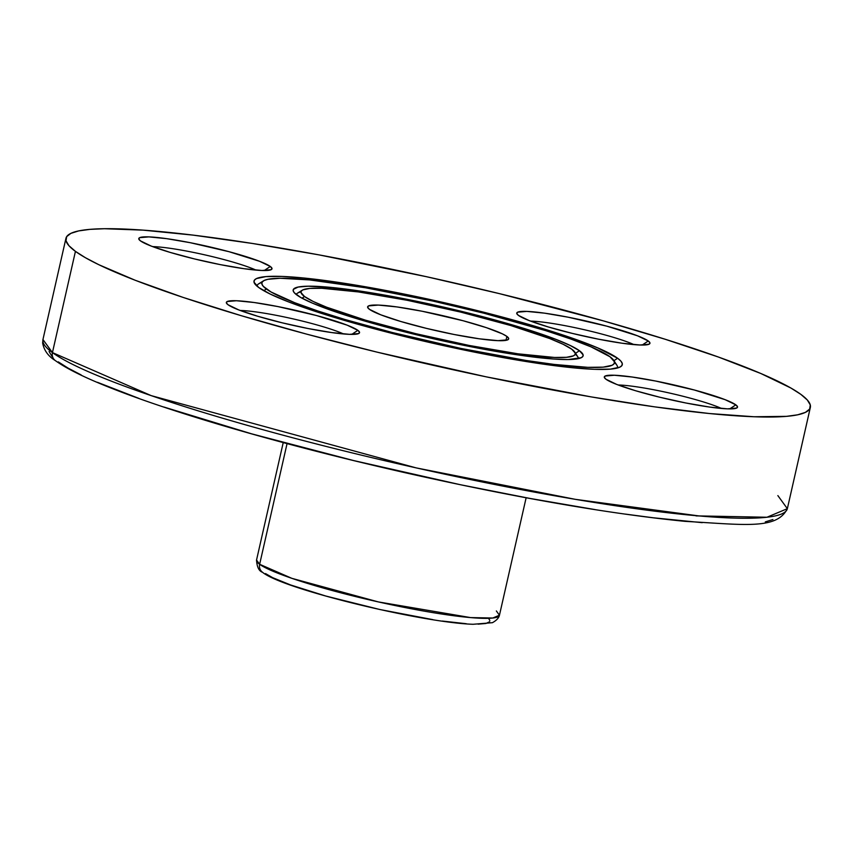 <?xml version="1.0" encoding="UTF-8"?>
<svg xmlns="http://www.w3.org/2000/svg" width="853" height="853" viewBox="0 0 853 853"><rect width="100%" height="100%" fill="white"/><g stroke="black" fill="none" stroke-linecap="round" stroke-linejoin="round"><path stroke-width="1.28" d="M496.361 610.961L499.453 615.226L492.799 618.02L470.589 617.593L378.359 601.919L291.875 578.345L259.643 564.291A8.04 7.73 126.1 0 0 262.447 572.224A8.04 7.73 -53.9 0 1 259.643 564.291A124.549 13.861 12.8 0 0 390.269 604.521A124.549 13.861 12.8 0 0 499.453 615.226C498.792 617.998 496.457 620.483 492.426 622.69L473.106 624.279C422.8 622.797 282.887 589.21 262.543 572.299C258.949 571.073 256.945 566.989 256.54 560.037A124.549 13.861 12.8 0 0 259.643 564.291L287.056 443.613L259.643 564.291L256.54 560.037L283.228 442.59M777.861 495.604L787.351 508.665L766.954 517.249L698.906 515.926L575.348 499.346L416.264 467.913L151.237 395.643L52.438 352.598A8.04 7.73 126.1 0 0 55.242 360.531A8.04 7.73 -53.9 0 1 52.438 352.598A381.686 42.49 12.8 0 0 452.762 475.867A381.686 42.49 12.8 0 0 787.351 508.665C776.859 529.905 744.445 524.691 685.023 521.354C609.042 513.794 515.692 497.576 404.962 472.679C339.313 457.752 278.398 441.982 222.217 425.402C175.537 411.562 137.056 398.554 106.774 386.356C83.157 376.855 66.012 368.272 55.338 360.595C48.237 356.234 44.004 350.38 42.65 343.013L42.949 339.537A381.686 42.49 12.8 0 0 52.438 352.598L75.437 251.368L52.438 352.598L42.949 339.537L65.948 238.307A381.686 42.49 -167.2 0 1 400.547 271.094A381.686 42.49 -167.2 0 1 800.86 394.374A381.686 42.49 -167.2 0 1 810.35 407.425A381.686 42.49 -167.2 0 1 475.761 374.638A381.686 42.49 -167.2 0 1 75.437 251.368L68.944 245.707L66.012 240.781L66.662 236.654L70.895 233.359L78.657 230.918L89.885 229.372L104.461 228.721L143.091 230.139L193.066 235.119L252.456 243.468L318.979 254.876L426.5 276.713L499.325 293.613L603.295 320.856L665.223 339.27L718.429 357.044L760.855 373.507L790.88 388.019L800.86 394.374L807.354 400.036L810.286 404.951L809.636 409.077L805.413 412.372L797.64 414.814L786.413 416.36L754.041 416.754L709.525 413.545L654.582 406.849L591.321 396.922L486.221 376.845L376.973 352.118L306.504 334.099L241.09 315.642L183.246 297.462L135.2 280.264L98.799 264.697L85.417 257.713L75.437 251.368A381.686 42.49 -167.2 0 1 65.948 238.307M575.21 354.23A144.637 16.1 12.8 0 1 578.334 358.644A144.637 16.1 12.8 0 0 577.822 356.842L574.805 352.118A140.617 15.653 -167.2 0 1 459.639 343.535A140.617 15.653 -167.2 0 1 304.521 296.524L302.026 298.187L304.521 296.524L301.045 292.622L301.29 291.108L302.847 289.892L309.842 288.421L321.773 288.282L358.409 291.929L407.19 300.288L460.684 312.091L510.755 325.526L549.759 338.566L563.172 344.303L571.777 349.208A140.617 15.653 -167.2 0 1 574.805 352.118M300.992 291.929A144.637 16.1 12.8 0 0 296.268 294.552A144.637 16.1 12.8 0 1 297.505 293.155L302.271 290.201A140.617 15.653 -167.2 0 1 431.97 305.449A140.617 15.653 -167.2 0 1 571.777 349.208L575.253 353.11L575.018 354.635L573.461 355.85L566.456 357.311L554.535 357.46L517.888 353.803L469.107 345.444L415.614 333.64L365.553 320.206L326.539 307.165L313.126 301.44L304.521 296.524A140.617 15.653 -167.2 0 1 302.271 290.201M579.422 350.711L575.551 353.291L579.422 350.711A148.657 16.548 -167.2 0 1 581.789 357.407A148.657 16.548 -167.2 0 1 444.68 341.285A148.657 16.548 -167.2 0 1 296.887 295.021A148.657 16.548 -167.2 0 1 293.688 291.95A148.657 16.548 -167.2 0 1 415.432 301.013A148.657 16.548 -167.2 0 1 579.422 350.711L570.316 345.529L556.145 339.462L514.903 325.686L461.974 311.473L419.431 301.845L378.497 294.029L332.457 287.557L308.189 286.203L298.134 287.056L293.464 289.295L293.208 290.894L294.36 292.814L300.768 297.494L312.465 303.146L338.876 312.976L361.395 320.056L400.42 330.793L456.867 343.887L510.478 353.792L553.064 358.985L568.109 359.539L581.192 357.727L582.834 356.447L583.089 354.837L579.422 350.711M614.501 362.642A184.813 20.579 12.8 0 1 617.391 368.027A184.813 20.579 12.8 0 0 616.868 365.201L613.84 360.478A180.793 20.131 -167.2 0 1 465.781 349.442A180.793 20.131 -167.2 0 1 266.339 288.996L263.78 290.713L266.339 288.996A180.793 20.131 -167.2 0 1 263.449 280.861A180.793 20.131 -167.2 0 1 430.211 300.469A180.793 20.131 -167.2 0 1 609.959 356.735A180.793 20.131 -167.2 0 1 613.84 360.478M261.924 282.535A184.813 20.579 12.8 0 0 256.988 286.15A184.813 20.579 12.8 0 1 258.683 283.825L263.449 280.861M617.593 358.239L613.968 360.67L617.593 358.239L597.804 347.917L576.809 339.771L535.641 326.443L468.414 308.391L396.581 292.547L331.071 281.319L303.892 278.003L281.863 276.415L265.848 276.607L256.454 278.579L254.365 280.21L254.045 282.258L258.704 287.493A188.833 21.026 -167.2 0 1 254.642 283.591A188.833 21.026 -167.2 0 1 409.291 295.117A188.833 21.026 -167.2 0 1 617.593 358.239A188.833 21.026 -167.2 0 1 620.611 366.737A188.833 21.026 -167.2 0 1 446.45 346.254A188.833 21.026 -167.2 0 1 258.704 287.493L270.262 294.082L288.271 301.791L312.038 310.3L340.656 319.289L407.883 337.34L479.717 353.185L545.227 364.412L572.406 367.728L594.434 369.317L610.449 369.125L619.843 367.153L621.933 365.521L622.264 363.474L620.813 361.043L617.593 358.239M721.542 408.47A60.264 6.707 12.8 0 0 670.629 393.297A60.264 6.707 12.8 0 0 618.158 384.98A60.264 6.707 -167.2 0 1 670.629 393.297A60.264 6.707 -167.2 0 1 721.542 408.47M735.819 404.844L729.752 408.896L735.819 404.844L725.125 399.673L694.47 390.045L655.872 381.088L632.18 377.026L614.384 375.245L605.193 376.034L604.319 377.357L606.003 379.254A68.304 7.602 -167.2 0 1 604.542 377.847A68.304 7.602 -167.2 0 1 660.478 382.005A68.304 7.602 -167.2 0 1 735.819 404.844A68.304 7.602 -167.2 0 1 736.907 407.915A68.304 7.602 -167.2 0 1 673.913 400.505A68.304 7.602 -167.2 0 1 606.003 379.254L616.698 384.426L635.645 390.759L659.966 397.285L685.951 403.011L709.643 407.073L727.438 408.854L736.629 408.065L737.504 406.742L735.819 404.844M633.982 344.612A60.264 6.707 12.8 0 0 583.068 329.439A60.264 6.707 12.8 0 0 530.598 321.123A60.264 6.707 -167.2 0 1 583.068 329.439A60.264 6.707 -167.2 0 1 633.982 344.612M648.259 340.987L642.192 345.049L648.259 340.987L637.564 335.815L606.909 326.187L568.311 317.231L544.619 313.168L526.823 311.398L517.632 312.177L516.758 313.509L518.443 315.397A68.304 7.602 -167.2 0 1 516.982 313.989A68.304 7.602 -167.2 0 1 572.917 318.158A68.304 7.602 -167.2 0 1 648.259 340.987A68.304 7.602 -167.2 0 1 649.346 344.058A68.304 7.602 -167.2 0 1 586.352 336.658A68.304 7.602 -167.2 0 1 518.443 315.397L529.137 320.568L548.084 326.902L572.406 333.427L598.39 339.163L622.082 343.226L639.878 344.996L649.069 344.207L649.943 342.885L648.259 340.987M256.017 270.102A60.264 6.707 12.8 0 0 205.104 254.93A60.264 6.707 12.8 0 0 152.634 246.613A60.264 6.707 -167.2 0 1 205.104 254.93A60.264 6.707 -167.2 0 1 256.017 270.102M270.294 266.477L264.217 270.54L270.294 266.477L259.6 261.306L228.945 251.678L190.347 242.721L166.655 238.659L148.859 236.889L139.668 237.667L138.794 239L140.478 240.887A68.304 7.602 -167.2 0 1 139.018 239.48A68.304 7.602 -167.2 0 1 194.953 243.649A68.304 7.602 -167.2 0 1 270.294 266.477A68.304 7.602 -167.2 0 1 271.382 269.548A68.304 7.602 -167.2 0 1 208.388 262.148A68.304 7.602 -167.2 0 1 140.478 240.887L151.173 246.059L170.12 252.392L194.441 258.917L220.426 264.654L244.118 268.716L261.914 270.486L271.105 269.708L271.979 268.375L270.294 266.477M343.578 333.96A60.264 6.707 12.8 0 0 292.664 318.787A60.264 6.707 12.8 0 0 240.194 310.471A60.264 6.707 -167.2 0 1 292.664 318.787A60.264 6.707 -167.2 0 1 343.578 333.96M357.855 330.335L351.777 334.387L357.855 330.335L347.16 325.164L316.506 315.535L277.907 306.579L254.215 302.516L236.42 300.736L227.229 301.525L226.354 302.858L228.039 304.745A68.304 7.602 -167.2 0 1 226.578 303.337A68.304 7.602 -167.2 0 1 282.514 307.506A68.304 7.602 -167.2 0 1 357.855 330.335A68.304 7.602 -167.2 0 1 358.942 333.406A68.304 7.602 -167.2 0 1 295.948 326.006A68.304 7.602 -167.2 0 1 228.039 304.745L238.733 309.916L257.681 316.25L282.002 322.775L307.986 328.512L331.678 332.563L349.474 334.344L358.665 333.555L359.539 332.233L357.855 330.335M506.874 336.413L505.978 340.347L506.874 336.413L502.449 333.886L486.445 327.68L463.094 320.739L422.224 311.26L397.146 306.952L378.295 305.075L368.56 305.907L367.643 307.315L369.424 309.319A72.324 8.05 -167.2 0 1 367.632 306.845A72.324 8.05 -167.2 0 1 431.021 313.062A72.324 8.05 -167.2 0 1 506.874 336.413A72.324 8.05 -167.2 0 1 508.676 338.886A72.324 8.05 -167.2 0 1 445.277 332.681A72.324 8.05 -167.2 0 1 369.424 309.319L380.747 314.8L400.814 321.496L426.564 328.405L454.073 334.483L479.162 338.78L498.003 340.656L507.738 339.825L508.665 338.417L506.874 336.413M772.914 519.509L765.312 521.897M702.222 522.665L653.313 517.792L625.26 514.092M595.17 509.614L530.044 498.451L460.439 484.728L353.494 460.524L251.71 433.857L163.851 407.02M139.007 398.436L97.477 382.315M81.174 374.936L68.08 368.112L58.303 361.885M51.948 356.351L49.079 351.532M696.027 515.894L698.938 515.937M265.507 573.589L272.64 577.662L290.67 584.987L325.814 596.034L379.788 609.5L432.919 619.651M442.302 621.048L466.303 623.724M478.096 624.151L485.965 623.479L489.633 621.73M489.825 620.472L488.929 618.969M609.959 356.735L614.427 361.747L614.117 363.709L612.113 365.265L603.124 367.153L587.781 367.344L554.247 364.434L526.109 360.478L460.919 348.44L392.263 332.499L344.804 319.449L317.412 310.833L294.648 302.687L271.062 292.003L263.268 286.32L261.871 283.985L262.18 282.034L264.185 280.466L267.863 279.315L280.083 278.27L309.607 279.912L365.596 287.792L432.631 301.002L484.035 313.232L545.707 330.633L570.913 339.057L591.012 346.851L609.959 356.735M526.13 497.779L499.453 615.226M810.35 407.425L787.351 508.665"/></g></svg>
